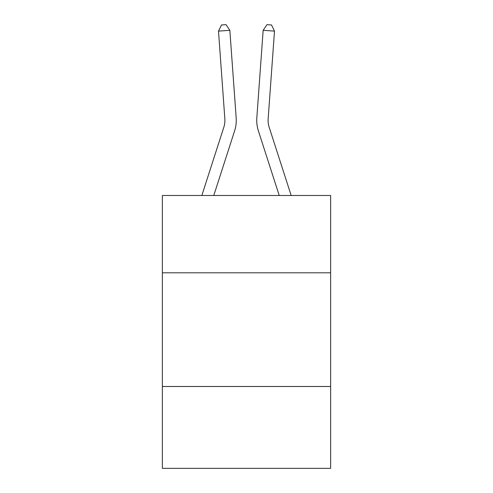 <?xml version="1.0" encoding="UTF-8"?>
<svg xmlns="http://www.w3.org/2000/svg" width="493" height="493" viewBox="0 0 493 493"><rect width="100%" height="100%" fill="white"/><g stroke="black" fill="none" stroke-linecap="round" stroke-linejoin="round"><path stroke-width="0.74" d="M330.63 272.802L330.63 195.487L162.37 195.487L162.37 272.802L330.63 272.802L330.63 468.35L162.37 468.35L162.37 272.802M330.63 386.494L162.37 386.494M236.178 117.901L229.843 30.301L236.178 117.901A34.109 34.109 0 0 1 234.625 130.824L213.777 195.487M291.166 195.487L269.196 127.336A22.74 22.74 0 0 1 268.161 118.721L274.496 31.121L263.157 30.301L256.822 117.901A34.109 34.109 0 0 0 258.375 130.824L279.223 195.487M269.196 127.336A22.74 22.74 0 0 1 268.161 118.721A22.74 22.74 0 0 0 269.196 127.336A22.74 22.74 0 0 1 268.161 118.721A22.74 22.74 0 0 0 269.196 127.336A22.74 22.74 0 0 1 268.161 118.721A22.74 22.74 0 0 0 269.196 127.336A22.74 22.74 0 0 1 268.161 118.721A22.74 22.74 0 0 0 269.196 127.336A22.74 22.74 0 0 1 268.161 118.721A22.74 22.74 0 0 0 269.196 127.336A22.74 22.74 0 0 1 268.161 118.721A22.74 22.74 0 0 0 269.196 127.336A22.74 22.74 0 0 1 268.161 118.721A22.74 22.74 0 0 0 269.196 127.336A22.74 22.74 0 0 1 268.161 118.721A22.74 22.74 0 0 0 269.196 127.336A22.74 22.74 0 0 1 268.161 118.721A22.74 22.74 0 0 0 269.196 127.336A22.74 22.74 0 0 1 268.161 118.721A22.74 22.74 0 0 0 269.196 127.336A22.74 22.74 0 0 1 268.161 118.721A22.74 22.74 0 0 0 269.196 127.336A22.74 22.74 0 0 1 268.161 118.721A22.74 22.74 0 0 0 269.196 127.336A22.74 22.74 0 0 1 268.161 118.721A22.74 22.74 0 0 0 269.196 127.336A22.74 22.74 0 0 1 268.161 118.721A22.74 22.74 0 0 0 269.196 127.336A22.74 22.74 0 0 1 268.161 118.721M274.496 31.121L271.52 24.977L266.984 24.65L263.157 30.301L256.822 117.901M201.834 195.487L223.804 127.336A22.74 22.74 0 0 0 224.839 118.721L218.504 31.121L221.48 24.977L226.016 24.65L229.843 30.301L218.504 31.121M223.804 127.336A22.74 22.74 0 0 0 224.839 118.721A22.74 22.74 0 0 1 223.804 127.336A22.74 22.74 0 0 0 224.839 118.721A22.74 22.74 0 0 1 223.804 127.336A22.74 22.74 0 0 0 224.839 118.721A22.74 22.74 0 0 1 223.804 127.336A22.74 22.74 0 0 0 224.839 118.721A22.74 22.74 0 0 1 223.804 127.336A22.74 22.74 0 0 0 224.839 118.721A22.74 22.74 0 0 1 223.804 127.336A22.74 22.74 0 0 0 224.839 118.721A22.74 22.74 0 0 1 223.804 127.336A22.74 22.74 0 0 0 224.839 118.721A22.74 22.74 0 0 1 223.804 127.336"/></g></svg>
